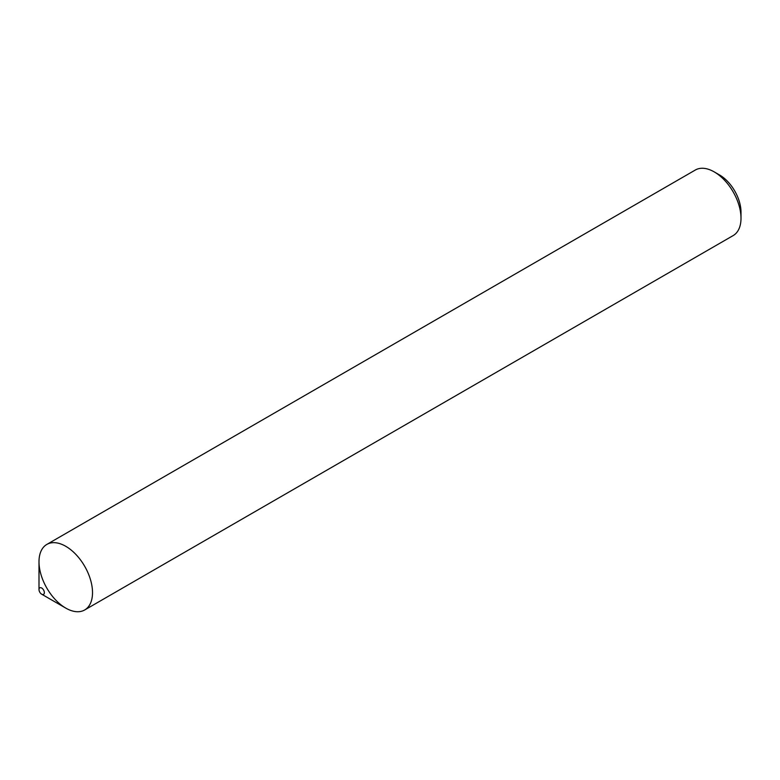 <?xml version="1.0" encoding="UTF-8"?>
<svg xmlns="http://www.w3.org/2000/svg" width="780" height="780" viewBox="0 0 780 780"><rect width="100%" height="100%" fill="white"/><g stroke="black" fill="none" stroke-linecap="round" stroke-linejoin="round"><path stroke-width="1.17" d="M41.672 594.194L65.764 608.098A37.84 21.85 -120 0 0 92.518 592.644A37.84 21.85 -120 0 0 76.001 554.56A37.84 21.85 -120 0 0 46.839 544.42A37.84 21.85 -120 0 0 46.839 588.12A37.84 21.85 -120 0 0 84.679 609.97A37.84 21.85 -120 0 0 92.518 592.644A37.84 21.85 -120 0 0 65.764 546.302A37.84 21.85 -120 0 0 39 561.746L39 589.553A3.783 2.184 -120 0 0 41.672 594.194A3.783 2.184 -120 0 0 44.353 592.644A3.783 2.184 -120 0 0 41.672 588.013A3.783 2.184 -120 0 0 39 589.553M84.679 609.97L733.161 235.579A37.84 21.85 -120 0 0 741 218.254A37.84 21.85 -120 0 0 714.236 171.902A37.84 21.85 -120 0 0 695.321 170.03L46.839 544.42M714.236 171.902L719.589 174.993A30.274 17.482 -120 0 1 741 212.072L741 218.254"/></g></svg>
